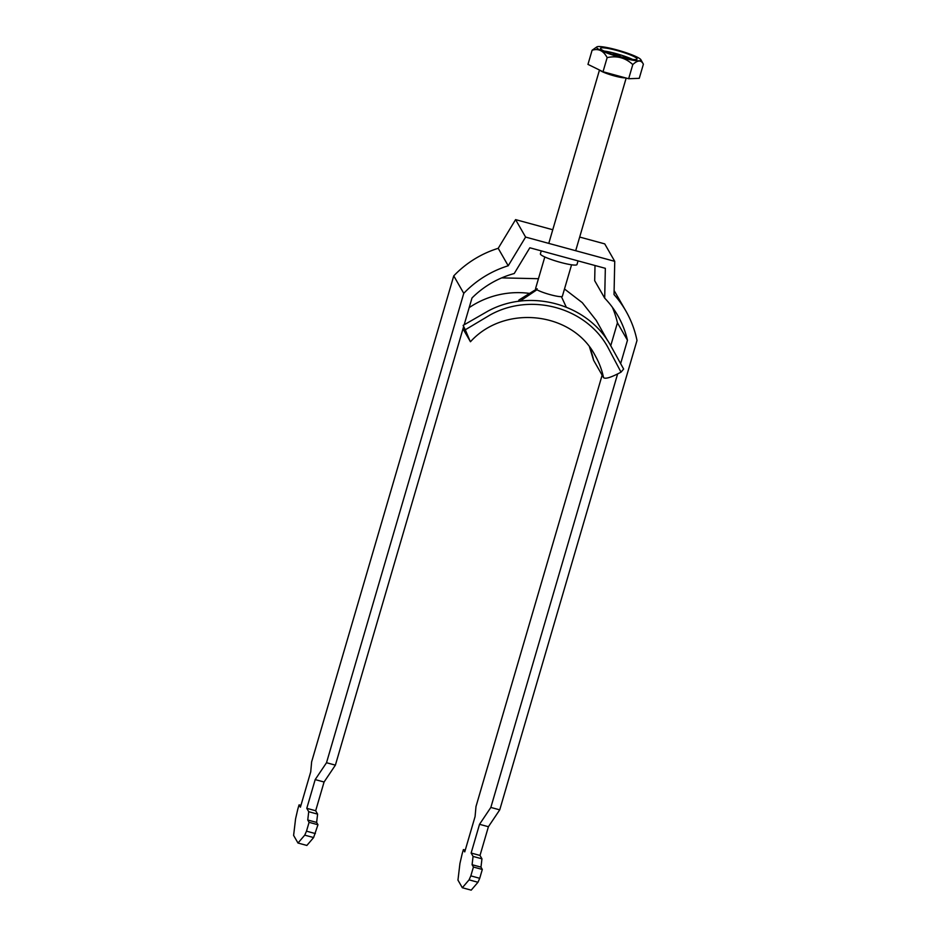 <?xml version="1.0" encoding="UTF-8"?>
<svg xmlns="http://www.w3.org/2000/svg" width="937" height="937" viewBox="0 0 937 937"><rect width="100%" height="100%" fill="white"/><g stroke="black" fill="none" stroke-linecap="round" stroke-linejoin="round"><path stroke-width="1.41" d="M578.035 260.896L576.969 264.55A19.056 2.565 -163.7 0 1 559.237 262.032A19.056 2.565 -163.7 0 1 540.473 254.255A19.056 2.565 -163.7 0 1 540.391 253.857L541.258 250.893M465.267 850.082L463.405 849.578L462.117 853.994L459.926 863.527L457.959 880.112L462.328 887.737L471.206 890.15L477.964 882.267L479.721 878.297L482.309 869.454L480.974 867.123L481.958 858.831L480.013 855.446L488.411 826.715L499.737 809.849L636.996 340.459A102.238 100.329 -29.8 0 0 625.904 311.049L615.878 293.586A102.238 100.329 -29.8 0 0 614.11 290.622M620.704 363.38L627.462 340.272A92.95 91.205 -29.8 0 0 617.834 315.664A92.95 91.205 -29.8 0 0 604.693 298.142L605.337 268.322L529.838 247.778L514.226 273.534A92.95 91.205 150.2 0 0 472.002 297.978L464.178 324.729M315.382 833.579L306.493 831.166L309.081 822.323L317.959 824.747L313.614 837.561L306.867 845.443L297.989 843.031L293.609 835.406L295.577 818.821L297.767 809.287L299.067 804.871L300.402 807.19L310.733 771.83L311.634 761.851L453.754 275.876L463.768 293.34A102.238 100.329 150.2 0 1 508.217 265.768L525.598 237.084L614.742 261.341L604.728 243.878L579.687 237.061M552.771 229.741L515.584 219.621L498.203 248.317A102.238 100.329 150.2 0 0 453.754 275.876M463.405 849.578L464.74 851.897L475.082 816.537L475.984 806.558L602.14 375.151M610.76 345.659L617.436 322.808A92.95 91.205 -29.8 0 0 612.341 307.219M604.693 298.142L594.679 280.69L595.007 265.511M300.929 805.375L299.067 804.871M479.721 878.297L470.831 875.872L473.419 867.03L472.084 864.71L473.068 856.418L471.135 853.033L479.533 824.302L490.847 807.436L617.612 373.945M482.309 869.454L473.419 867.03M625.904 311.049A102.238 100.329 -29.8 0 0 614.028 294.558L614.742 261.341M463.651 326.521L335.387 765.142L326.509 762.73L463.768 293.34M499.737 809.849L490.847 807.436M306.493 831.166L304.736 835.148L297.989 843.031M326.509 762.73L315.183 779.596L306.786 808.326L308.73 811.711L307.746 820.004L309.081 822.323M462.328 887.737L469.074 879.855L470.831 875.872M627.462 340.272L617.436 322.808M335.387 765.142L324.073 782.008L315.675 810.739L317.608 814.124L316.624 822.417L317.959 824.747M515.584 219.621L525.598 237.084M508.217 265.768L498.203 248.317M315.183 779.596L324.073 782.008M306.786 808.326L315.675 810.739M317.608 814.124L308.73 811.711M307.746 820.004L316.624 822.417M313.614 837.561L304.736 835.148M488.411 826.715L479.533 824.302M480.013 855.446L471.135 853.033M473.068 856.418L481.958 858.831M480.974 867.123L472.084 864.71M469.074 879.855L477.964 882.267M544.807 256.972L535.601 288.444A13.938 1.874 16.3 0 0 535.659 288.725A13.938 1.874 16.3 0 0 549.387 294.429A13.938 1.874 16.3 0 0 562.364 296.268L571.57 264.796M596.693 47.67A23.109 3.116 16.3 0 0 620.962 57.532A23.109 3.116 16.3 0 0 640.873 59.699A23.109 3.116 16.3 0 0 640.873 59.687A23.109 3.116 16.3 0 0 619.626 50.68A23.109 3.116 16.3 0 0 596.916 46.85A23.109 3.116 16.3 0 0 596.693 47.67M640.873 59.699L643.391 64.196C641.189 59.863 637.664 60.003 632.791 64.583C625.541 57.801 616.991 55.482 607.153 57.614C603.475 50.715 598.462 48.267 592.102 50.247L596.916 46.85M636.984 58.633A19.056 2.565 16.3 0 0 618.221 50.856A19.056 2.565 16.3 0 0 600.488 48.337A19.056 2.565 16.3 0 0 600.57 48.724A19.056 2.565 16.3 0 0 619.334 56.513A19.056 2.565 16.3 0 0 637.066 59.031A19.056 2.565 16.3 0 0 636.984 58.633M632.557 59.394A19.056 2.565 16.3 0 0 604.096 51.066M613.723 54.803A7.074 0.949 16.3 0 1 614.122 54.873L613.255 53.362L619.556 55.072L620.364 56.806M619.556 55.072L619.24 56.489M632.252 59.359L628.844 58.797M609.952 53.491L606.989 52.343M622.894 57.462L627.204 57.789L621.641 57.028A7.074 0.949 16.3 0 0 620.435 56.595M621.641 57.028L621.957 57.895M592.102 50.247L587.967 64.384L603.018 71.751L628.657 78.731L639.257 78.333L643.391 64.196M607.153 57.614L603.018 71.751M632.791 64.583L628.657 78.731M593.613 360.3L589.537 347.077A79.001 77.525 -29.8 0 1 593.613 360.3L603.545 377.611C605.337 379.262 611.17 377.435 621.02 372.153L623.644 369.049L609.893 344.207C586.773 303.74 530.131 288.209 488.06 311.061L463.136 325.385L467.094 334.708L463.229 327.973M518.489 301.374L518.911 300.027L537.147 288.725M564.496 288.994L582.287 302.663L596.237 320.407L607.434 340.342M501.717 277.879L538.447 278.711M603.545 377.611A79.001 77.525 -29.8 0 0 595.077 355.392C572.402 311.834 504.68 303.916 470.456 341.747L462.983 328.805M470.163 341.326L465.291 329.789L490.016 315.019C530.717 292.25 585.789 307.301 607.738 347.041L621.02 372.153M463.136 325.385L465.291 329.789M625.447 77.853A13.938 1.874 -163.7 0 1 611.838 75.194A13.938 1.874 -163.7 0 1 599.844 70.205M519.953 301.187L536.936 289.756M469.179 307.629A85.97 84.365 -29.8 0 1 529.581 293.41M575.693 250.718L626.174 78.052M548.777 243.386L599.481 70.017M566.264 307.137L561.415 296.642"/></g></svg>
